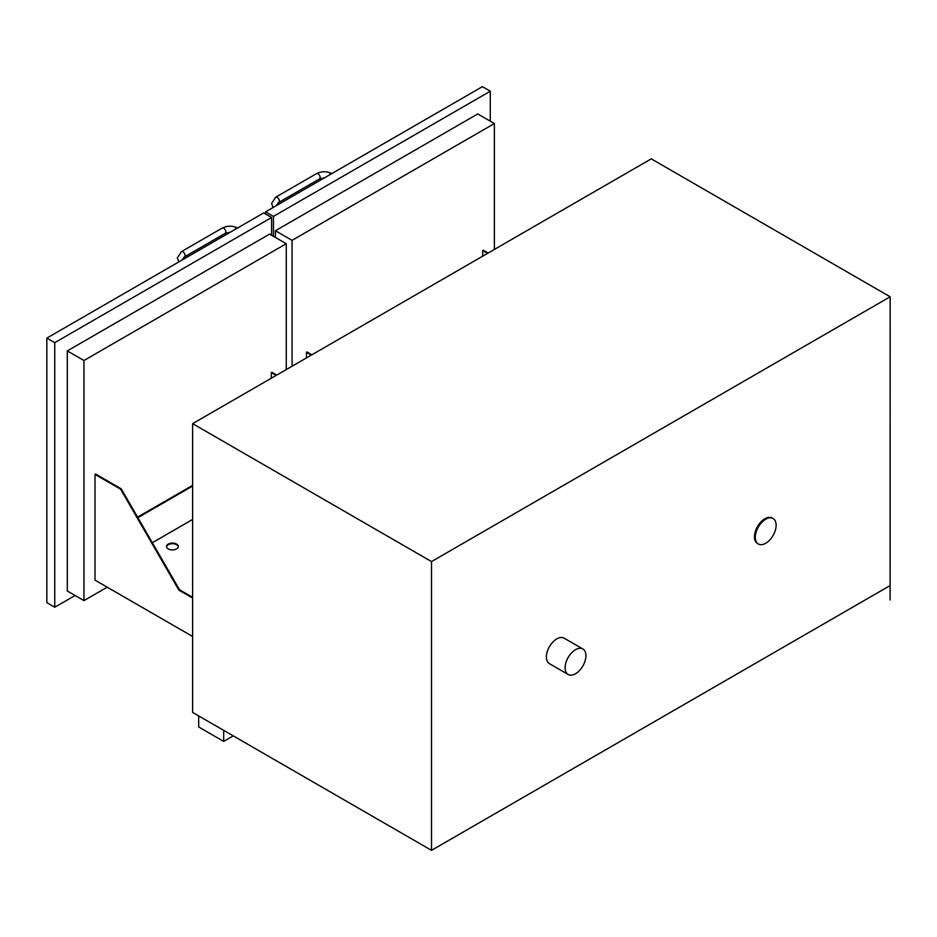 <?xml version="1.0" encoding="UTF-8"?>
<svg xmlns="http://www.w3.org/2000/svg" width="937" height="937" viewBox="0 0 937 937"><rect width="100%" height="100%" fill="white"/><g stroke="black" fill="none" stroke-linecap="round" stroke-linejoin="round"><path stroke-width="1.41" d="M890.103 599.996L890.15 296.783L651.262 158.857L192.624 423.653L192.624 712.425L431.512 850.339L890.103 585.578L890.103 599.996L890.068 585.602M223.674 730.345L223.674 741.401L198.703 726.983L198.703 715.938M233.243 735.873L223.674 741.401M755.304 537.252A14.711 8.492 120 0 0 758.349 543.987A14.711 8.492 120 0 0 773.072 535.495A14.711 8.492 120 0 0 773.072 518.501A14.711 8.492 120 0 0 761.722 522.448A14.711 8.492 120 0 0 755.304 537.252M758.349 543.987L757.518 543.507A14.711 8.492 -60 0 1 754.472 536.772A14.711 8.492 -60 0 1 760.891 521.968A14.711 8.492 -60 0 1 772.24 518.02L773.072 518.501M565.105 667.73A14.711 8.492 120 0 0 568.15 674.464A14.711 8.492 120 0 0 582.873 665.961A14.711 8.492 120 0 0 582.873 648.978A14.711 8.492 120 0 0 571.535 652.913A14.711 8.492 120 0 0 565.105 667.73M568.15 674.464L549.422 663.654A14.711 8.492 -60 0 1 546.376 656.907A14.711 8.492 -60 0 1 552.807 642.103A14.711 8.492 -60 0 1 564.144 638.167L582.873 648.978M431.512 850.339L431.512 561.579L890.15 296.783M192.624 423.653L431.512 561.579M487.533 253.388L482.696 250.589L483.316 250.226L488.165 253.025M311.283 355.146L306.434 352.347L307.067 351.984L311.904 354.783M482.696 256.176L482.696 250.589M306.434 357.934L306.434 352.347M275.431 237.471L275.431 230.736L292.075 240.352L292.075 366.226M275.431 230.736L477.741 113.939L490.356 121.213L494.385 123.543L292.075 240.352M494.385 249.429L494.385 123.543M490.285 91.217L482.391 86.661L265.558 211.844L273.452 216.4L490.285 91.217L490.285 121.178M273.452 236.323L273.452 216.4M265.558 214.011L265.558 211.844M276.11 375.444L271.273 372.657L271.894 372.294L276.743 375.093M137.575 517.119L192.624 485.343M137.88 517.669L192.624 486.057M121.236 488.833L179.506 589.748L178.873 590.111L120.615 489.184L121.236 488.833L95.644 474.052L95.012 474.415L120.615 489.184M192.624 597.326L179.506 589.748M178.873 590.111L192.624 598.04M271.273 378.243L271.273 372.657M95.012 474.415L95.012 580.144L192.624 636.492M83.943 600.605L67.3 591.001L67.3 350.906L83.943 360.511L83.943 600.605L107.205 587.183M67.3 350.906L269.61 234.098L286.253 243.714L83.943 360.511M286.253 369.588L286.253 243.714M75.077 595.499L54.744 607.235L46.85 602.667L46.85 338.116L54.744 342.673L271.578 217.489L263.684 212.922L46.85 338.116M271.578 235.246L271.578 217.489M54.744 607.235L54.744 342.673M178.288 546.798A5.891 3.397 0 0 0 176.589 544.702A5.891 3.397 0 0 0 170.417 543.905A5.891 3.397 0 0 0 166.563 546.798M168.262 548.906A5.891 3.397 180 0 1 166.54 546.494A5.891 3.397 180 0 1 172.431 543.097A5.891 3.397 180 0 1 178.311 546.494A5.891 3.397 180 0 1 174.68 549.632A5.891 3.397 180 0 1 168.262 548.906M192.624 519.461L152.344 542.71M331.827 173.579A3.034 1.745 120 0 0 329.133 175.137M332.003 173.661C326.826 171.131 321.649 171.131 316.483 173.661A3.034 1.745 60 0 1 319.517 175.406A3.034 1.745 60 0 1 319.517 178.908L324.483 177.819M316.483 173.661L275.689 197.203A3.034 1.745 60 0 1 278.722 198.96A3.034 1.745 60 0 1 278.722 202.451L319.517 178.908M275.865 205.894A3.034 1.745 -60 0 1 278.558 204.336M237.565 228.007A3.034 1.745 120 0 0 234.871 229.565M237.729 228.078C232.563 225.559 227.386 225.559 222.21 228.078A3.034 1.745 60 0 1 225.243 229.834A3.034 1.745 60 0 1 225.243 233.336L230.221 232.247M222.21 228.078L181.427 251.631A3.034 1.745 60 0 1 184.46 253.377A3.034 1.745 60 0 1 184.46 256.879L225.243 233.336M181.591 260.322A3.034 1.745 -60 0 1 184.296 258.764M275.689 197.203L271.589 203.434L273.089 207.499M278.722 202.451L277.657 203.446L278.722 204.418M181.427 251.631L177.327 257.862L178.826 261.915M184.46 256.879L183.383 257.874L184.46 258.835"/></g></svg>
